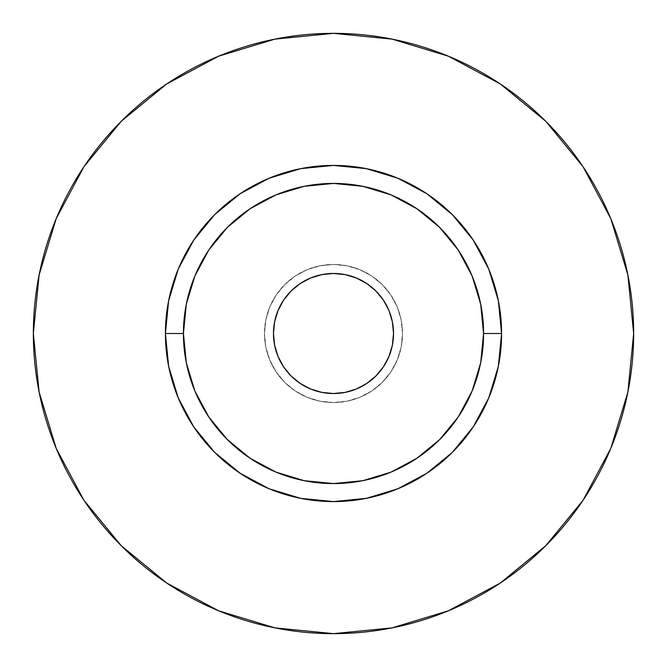 <?xml version="1.0" encoding="UTF-8"?>
<svg xmlns="http://www.w3.org/2000/svg" width="667" height="667" viewBox="0 0 667 667"><rect width="100%" height="100%" fill="white"/><g stroke="black" fill="none" stroke-linecap="round" stroke-linejoin="round"><path stroke-width="0.5" stroke-dasharray="3.33 2.5" d="M273.47 333.5A60.03 60.03 0 0 0 333.5 393.53A60.03 60.03 0 0 0 393.53 333.5L392.379 345.214L388.961 356.47L383.417 366.85L375.946 375.946L366.85 383.417L356.47 388.961L345.214 392.379L333.5 393.53L321.786 392.379L310.53 388.961L300.15 383.417L291.054 375.946L283.583 366.85L278.039 356.47L274.621 345.214L273.47 333.5L274.621 321.786L278.039 310.53L283.583 300.15L291.054 291.054L300.15 283.583L310.53 278.039L321.786 274.621L333.5 273.47L345.214 274.621L356.47 278.039L366.85 283.583L375.946 291.054L383.417 300.15L388.961 310.53L392.379 321.786L393.53 333.5A60.03 60.03 0 0 0 333.5 273.47A60.03 60.03 0 0 0 273.47 333.5M402.534 333.5A69.034 69.034 0 0 1 333.5 402.534A69.034 69.034 0 0 1 264.465 333.5A69.034 69.034 0 0 0 333.5 402.534A69.034 69.034 0 0 0 402.534 333.5L401.209 346.965L397.282 359.922L390.904 371.853L382.316 382.316L371.853 390.904L359.922 397.282L346.965 401.209L333.5 402.534L320.035 401.209L307.078 397.282L295.147 390.904L284.684 382.316L276.096 371.853L269.718 359.922L265.791 346.965L264.465 333.5L265.791 320.035L269.718 307.078L276.096 295.147L284.684 284.684L295.147 276.096L307.078 269.718L320.035 265.791L333.5 264.465L346.965 265.791L359.922 269.718L371.853 276.096L382.316 284.684L390.904 295.147L397.282 307.078L401.209 320.035L402.534 333.5A69.034 69.034 0 0 0 333.5 264.465A69.034 69.034 0 0 0 264.465 333.5A69.034 69.034 0 0 1 333.5 264.465A69.034 69.034 0 0 1 402.534 333.5L401.209 320.035L397.282 307.078L390.904 295.147L382.316 284.684L371.853 276.096L359.922 269.718L346.965 265.791L333.5 264.465L320.035 265.791L307.078 269.718L295.147 276.096L284.684 284.684L276.096 295.147L269.718 307.078L265.791 320.035L264.465 333.5L265.791 346.965L269.718 359.922L276.096 371.853L284.684 382.316L295.147 390.904L307.078 397.282L320.035 401.209L333.5 402.534L346.965 401.209L359.922 397.282L371.853 390.904L382.316 382.316L390.904 371.853L397.282 359.922L401.209 346.965L402.534 333.5M183.425 333.5A150.075 150.075 0 0 0 333.5 483.575A150.075 150.075 0 0 0 483.575 333.5A150.075 150.075 0 0 0 333.5 183.425A150.075 150.075 0 0 0 183.425 333.5A150.075 150.075 0 0 0 333.5 483.575A150.075 150.075 0 0 0 483.575 333.5A150.075 150.075 0 0 0 333.5 183.425A150.075 150.075 0 0 0 183.425 333.5M583.008 500.333L610.805 448.366L627.88 392.054L633.65 333.5A300.15 300.15 0 0 0 333.5 33.35A300.15 300.15 0 0 0 33.35 333.5A300.15 300.15 0 0 0 333.5 633.65A300.15 300.15 0 0 0 633.65 333.5L627.88 274.946L610.805 218.634L583.066 166.742M500.333 83.992L448.366 56.195L392.054 39.12L333.5 33.35L274.946 39.12L218.634 56.195L166.742 83.934M83.992 166.667L56.195 218.634L39.12 274.946L33.35 333.5L39.12 392.054L56.195 448.366L83.934 500.258M166.667 583.008L218.634 610.805L274.946 627.88L333.5 633.65L392.054 627.88L448.366 610.805L500.258 583.066"/><path stroke-width="1" d="M393.53 333.5A60.03 60.03 0 0 1 333.5 393.53A60.03 60.03 0 0 1 273.47 333.5L274.621 321.786L278.039 310.53L283.583 300.15L291.054 291.054L300.15 283.583L310.53 278.039L321.786 274.621L333.5 273.47L345.214 274.621L356.47 278.039L366.85 283.583L375.946 291.054L383.417 300.15L388.961 310.53L392.379 321.786L393.53 333.5L392.379 345.214L388.961 356.47L383.417 366.85L375.946 375.946L366.85 383.417L356.47 388.961L345.214 392.379L333.5 393.53L321.786 392.379L310.53 388.961L300.15 383.417L291.054 375.946L283.583 366.85L278.039 356.47L274.621 345.214L273.47 333.5A60.03 60.03 0 0 1 333.5 273.47A60.03 60.03 0 0 1 393.53 333.5M483.575 333.5L501.584 333.5A168.084 168.084 0 0 1 333.5 501.584A168.084 168.084 0 0 1 165.416 333.5L183.425 333.5A150.075 150.075 0 0 1 333.5 183.425A150.075 150.075 0 0 1 483.575 333.5A150.075 150.075 0 0 1 333.5 483.575A150.075 150.075 0 0 1 183.425 333.5L186.31 362.781L194.847 390.929L208.721 416.875L227.38 439.62L250.125 458.279L276.071 472.153L304.219 480.69L333.5 483.575L362.781 480.69L390.929 472.153L416.875 458.279L439.62 439.62L458.279 416.875L472.153 390.929L480.69 362.781L483.575 333.5L480.69 304.219L472.153 276.071L458.279 250.125L439.62 227.38L416.875 208.721L390.929 194.847L362.781 186.31L333.5 183.425L304.219 186.31L276.071 194.847L250.125 208.721L227.38 227.38L208.721 250.125L194.847 276.071L186.31 304.219L183.425 333.5L165.416 333.5L168.643 300.709L178.214 269.176L193.747 240.12L214.649 214.649L240.12 193.747L269.176 178.214L300.709 168.643L333.5 165.416L366.291 168.643L397.824 178.214L426.88 193.747L452.351 214.649L473.253 240.12L488.786 269.176L498.357 300.709L501.584 333.5L498.357 366.291L488.786 397.824L473.253 426.88L452.351 452.351L426.88 473.253L397.824 488.786L366.291 498.357L333.5 501.584L300.709 498.357L269.176 488.786L240.12 473.253L214.649 452.351L193.747 426.88L178.214 397.824L168.643 366.291L165.416 333.5A168.084 168.084 0 0 1 333.5 165.416A168.084 168.084 0 0 1 501.584 333.5L483.575 333.5M33.35 333.5A300.15 300.15 0 0 1 333.5 33.35A300.15 300.15 0 0 1 633.65 333.5A300.15 300.15 0 0 1 333.5 633.65A300.15 300.15 0 0 1 33.35 333.5L39.12 392.054L56.195 448.366L83.934 500.258L121.261 545.739L166.742 583.066L218.634 610.805L274.946 627.88L333.5 633.65L392.054 627.88L448.366 610.805L500.258 583.066L545.739 545.739L583.066 500.258L610.805 448.366L627.88 392.054L633.65 333.5L627.88 274.946L610.805 218.634L583.066 166.742L545.739 121.261L500.258 83.934L448.366 56.195L392.054 39.12L333.5 33.35L274.946 39.12L218.634 56.195L166.742 83.934L121.261 121.261L83.934 166.742L56.195 218.634L39.12 274.946L33.35 333.5M583.066 166.742L545.739 121.261L500.333 83.992M166.742 83.934L121.261 121.261L83.992 166.667M83.934 500.258L121.261 545.739L166.667 583.008M500.258 583.066L545.739 545.739L583.008 500.333"/></g></svg>
